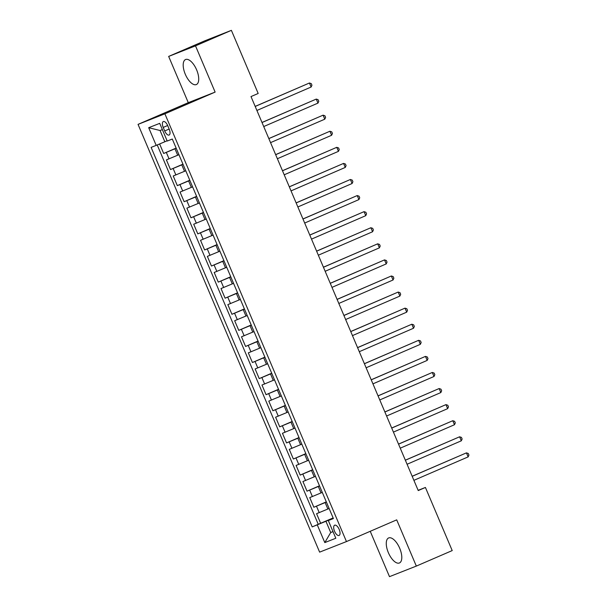 <?xml version="1.0" encoding="UTF-8"?>
<svg xmlns="http://www.w3.org/2000/svg" width="607" height="607" viewBox="0 0 607 607"><rect width="100%" height="100%" fill="white"/><g stroke="black" fill="none" stroke-linecap="round" stroke-linejoin="round"><path stroke-width="0.91" d="M399.687 548.235A13.627 6.078 -113.4 0 0 388.624 537.954A13.627 6.078 -113.4 0 0 388.374 552.689A13.627 6.078 -113.4 0 0 399.436 562.97A13.627 6.078 -113.4 0 0 399.687 548.235M196.615 69.82A13.627 6.078 -113.4 0 0 185.552 59.539A13.627 6.078 -113.4 0 0 185.302 74.274A13.627 6.078 -113.4 0 0 196.365 84.555A13.627 6.078 -113.4 0 0 196.615 69.82M339.192 529.418A5.592 2.496 -113.4 0 0 334.647 525.199A5.592 2.496 -113.4 0 0 334.548 531.246A5.592 2.496 -113.4 0 0 339.085 535.465A5.592 2.496 -113.4 0 0 339.192 529.418M370.232 531.3L389.489 576.65L416.326 566.088L452.207 550.579L425.416 487.459L418.14 490.319M138.047 124.374L319.623 552.135L346.46 541.573L164.892 113.812L138.047 124.374L188.284 102.659L215.128 92.097L195.507 45.859L168.663 56.421L188.284 102.659M168.663 56.421L204.544 40.912L231.388 30.35L195.507 45.859M159.626 143.942L163.67 153.472L176.136 148.085M178.944 154.694L166.401 159.899L170.499 169.55L182.957 164.163M185.765 170.779L173.23 175.984L177.327 185.628L189.786 180.241M192.594 186.857L180.051 192.062L184.149 201.714L196.615 196.327M199.422 202.943L186.88 208.148L190.977 217.792L203.436 212.404M206.243 219.021L193.709 224.226L197.799 233.877L210.265 228.49M213.072 235.099L200.53 240.311L204.627 249.955L217.094 244.568M219.901 251.184L207.359 256.389L211.456 266.041L223.915 260.653M226.722 267.262L214.188 272.467L218.277 282.118L230.743 276.731M233.551 283.348L221.009 288.553L225.106 298.196L237.572 292.809M240.38 299.426L227.837 304.631L231.935 314.282L244.393 308.895M247.201 315.511L234.666 320.716L238.756 330.36L251.222 324.973M254.03 331.589L241.487 336.794L245.585 346.445L258.051 341.058M260.858 347.667L248.316 352.879L252.413 362.523L264.872 357.136M267.679 363.752L255.137 368.957L259.235 378.609L271.701 373.222M274.508 379.83L261.966 385.035L266.063 394.687L278.522 389.299M281.337 395.916L268.795 401.121L272.892 410.764L285.351 405.377M288.158 411.994L275.616 417.199L279.713 426.85L292.179 421.463M294.987 428.079L282.445 433.284L286.542 442.928L299.001 437.541M301.808 444.157L289.273 449.362L293.363 459.013L305.829 453.626M308.637 460.235L296.095 465.448L300.192 475.091L312.658 469.704M315.465 476.32L302.923 481.526L307.021 491.177L319.479 485.79M322.287 492.398L309.752 497.603L313.842 507.255L326.308 501.868M231.388 30.35L258.18 93.47L251.002 96.574L418.238 490.562L425.416 487.459M163.215 127.424L164.717 130.96A5.417 2.413 -113.4 0 0 169.118 135.042A5.417 2.413 -113.4 0 0 169.216 129.192L167.714 125.649A5.417 2.413 -113.4 0 0 163.313 121.567A5.417 2.413 -113.4 0 0 163.215 127.424L167.653 125.505M333.281 518.302L328.319 520.563L333.395 518.56L172.297 139.049L167.221 141.044L159.717 123.358L148.685 127.698L156.196 145.384L151.12 147.38L312.21 526.899L325.936 521.276L330.709 532.536L333.015 531.626M328.319 520.563L335.823 538.25L324.798 542.59L317.294 524.903M326.384 502.05L313.842 507.255M329.115 508.484L327.863 509.023L325.14 502.588M319.563 485.972L307.021 491.177M312.734 469.886L300.192 475.091M305.905 453.808L293.363 459.013M299.084 437.723L286.542 442.928M292.255 421.645L279.713 426.85M285.427 405.559L272.892 410.764M278.605 389.482L266.063 394.687M271.777 373.404L259.235 378.609M264.948 357.318L252.413 362.523M258.127 341.24L245.585 346.445M251.298 325.155L238.756 330.36M244.469 309.077L231.935 314.282M237.648 292.991L225.106 298.196M230.819 276.913L218.277 282.118M223.991 260.835L211.456 266.041M217.169 244.75L204.627 249.955M210.341 228.672L197.799 233.877M203.52 212.587L190.977 217.792M196.691 196.509L184.149 201.714M189.862 180.423L177.327 185.628M183.041 164.345L170.499 169.55M176.212 148.267L163.67 153.472M157.221 144.952L318.243 524.296L333.137 517.946M327.863 509.023L316.573 513.689L320.671 523.34M162.365 129.595L160.058 130.505L164.838 141.757L156.196 145.384M167.107 140.778L164.838 141.757M416.326 566.088L396.705 519.858L346.46 541.573M215.128 92.097L164.892 113.812M332.985 531.55L330.709 532.536L324.798 542.59M333.213 518.128L325.936 521.276M318.243 524.296L312.21 526.899M160.058 130.505L148.685 127.698M255.198 106.453L309.433 83L311.141 87.021L256.905 110.466M255.168 106.392L309.433 83L311.27 83.614L311.952 85.223L311.141 87.021M262.019 122.531L316.262 99.085L317.969 103.107L263.726 126.552M261.996 122.47L316.262 99.085L318.098 99.7L318.781 101.308L317.969 103.107M268.848 138.608L323.091 115.163L324.791 119.184L270.555 142.63M268.825 138.555L323.091 115.163L324.92 115.778L325.602 117.386L324.791 119.184M275.677 154.694L329.912 131.249L331.619 135.27L277.384 158.715M275.646 154.633L329.912 131.249L331.748 131.863L332.431 133.472L331.619 135.27M282.498 170.772L336.741 147.326L338.448 151.348L284.205 174.793M282.475 170.711L336.741 147.326L338.577 147.941L339.252 149.55L338.448 151.348M289.327 186.857L343.562 163.412L345.269 167.426L291.034 190.879M289.304 186.797L343.562 163.412L345.398 164.019L346.081 165.628L345.269 167.426M296.155 202.935L350.391 179.49L352.098 183.511L297.862 206.957M296.125 202.875L350.391 179.49L352.227 180.104L352.91 181.713L352.098 183.511M302.976 219.021L357.22 195.568L358.927 199.589L304.684 223.035M302.954 218.96L357.22 195.568L359.048 196.182L359.731 197.791L358.927 199.589M309.805 235.099L364.041 211.653L365.748 215.675L311.512 239.12M309.782 235.038L364.041 211.653L365.877 212.268L366.56 213.876L365.748 215.675M316.634 251.177L370.869 227.731L372.577 231.753L318.341 255.198M316.604 251.123L370.869 227.731L372.706 228.346L373.388 229.954L372.577 231.753M323.455 267.262L377.698 243.817L379.405 247.838L325.162 271.283M323.432 267.201L377.698 243.817L379.527 244.431L380.21 246.04L379.405 247.838M330.284 283.34L384.519 259.895L386.227 263.916L331.991 287.361M330.261 283.279L384.519 259.895L386.356 260.509L387.038 262.118L386.227 263.916M337.113 299.426L391.348 275.98L393.055 279.994L338.812 303.447M337.082 299.365L391.348 275.98L393.184 276.587L393.867 278.196L393.055 279.994M343.934 315.503L398.177 292.058L399.884 296.079L345.641 319.525M343.911 315.443L398.177 292.058L400.005 292.673L400.688 294.281L399.884 296.079M350.763 331.589L404.998 308.136L406.705 312.157L352.47 335.603M350.74 331.528L404.998 308.136L406.834 308.751L407.517 310.359L406.705 312.157M357.584 347.667L411.827 324.221L413.534 328.243L359.291 351.688M357.561 347.606L411.827 324.221L413.663 324.836L414.346 326.445L413.534 328.243M364.412 363.745L418.655 340.299L420.355 344.321L366.12 367.766M364.39 363.692L418.655 340.299L420.484 340.914L421.167 342.523L420.355 344.321M371.241 379.83L425.477 356.385L427.184 360.406L372.948 383.852M371.211 379.77L425.477 356.385L427.313 356.999L427.996 358.608L427.184 360.406M378.062 395.908L432.305 372.463L434.013 376.484L379.77 399.93M378.04 395.855L432.305 372.463L434.142 373.077L434.824 374.686L434.013 376.484M384.891 411.994L439.127 388.548L440.834 392.562L386.598 416.015M384.868 411.933L439.127 388.548L440.963 389.163L441.646 390.764L440.834 392.562M391.72 428.072L445.955 404.626L447.663 408.648L393.427 432.093M391.69 428.011L445.955 404.626L447.791 405.241L448.474 406.849L447.663 408.648M398.541 444.157L452.784 420.712L454.491 424.725L400.248 448.171M398.518 444.096L452.784 420.712L454.613 421.319L455.296 422.927L454.491 424.725M405.37 460.235L459.605 436.79L461.312 440.811L407.077 464.256M405.347 460.174L459.605 436.79L461.441 437.404L462.124 439.013L461.312 440.811M412.199 476.313L466.434 452.868L468.141 456.889L413.906 480.334M412.168 476.26L466.434 452.868L468.27 453.482L468.953 455.091L468.141 456.889M321.042 492.945L318.311 486.511M314.214 476.859L311.482 470.425M307.385 460.781L304.661 454.347M300.564 444.696L297.832 438.262M293.735 428.618L291.003 422.184M286.914 412.532L284.182 406.106M280.085 396.454L277.353 390.02M273.256 380.369L270.525 373.942M266.435 364.291L263.704 357.857M259.606 348.213L256.875 341.779M252.778 332.128L250.046 325.693M245.956 316.05L243.225 309.616M239.128 299.964L236.396 293.538M232.299 283.886L229.575 277.452M225.478 267.801L222.746 261.374M218.649 251.723L215.917 245.289M211.82 235.645L209.096 229.211M204.999 219.559L202.268 213.125M198.17 203.482L195.439 197.047M191.349 187.396L188.618 180.969M184.52 171.318L181.789 164.884M177.692 155.233L174.96 148.806M169.05 158.859L166.318 152.425M319.221 512.649L316.49 506.215M312.4 496.564L309.669 490.13M305.571 480.486L302.84 474.052M298.743 464.401L296.011 457.966M291.921 448.323L289.19 441.888M285.093 432.237L282.361 425.811M278.264 416.159L275.54 409.725M271.443 400.081L268.711 393.647M264.614 383.996L261.883 377.562M257.785 367.918L255.061 361.484M250.964 351.832L248.233 345.398M244.135 335.754L241.404 329.32M237.314 319.669L234.583 313.242M230.485 303.591L227.754 297.157M223.657 287.506L220.925 281.079M216.836 271.428L214.104 264.993M210.007 255.35L207.275 248.916M203.178 239.264L200.447 232.83M196.357 223.186L193.625 216.752M189.528 207.101L186.797 200.674M182.699 191.023L179.968 184.589M175.878 174.937L173.147 168.511M169.156 129.041L164.717 130.96"/></g></svg>
